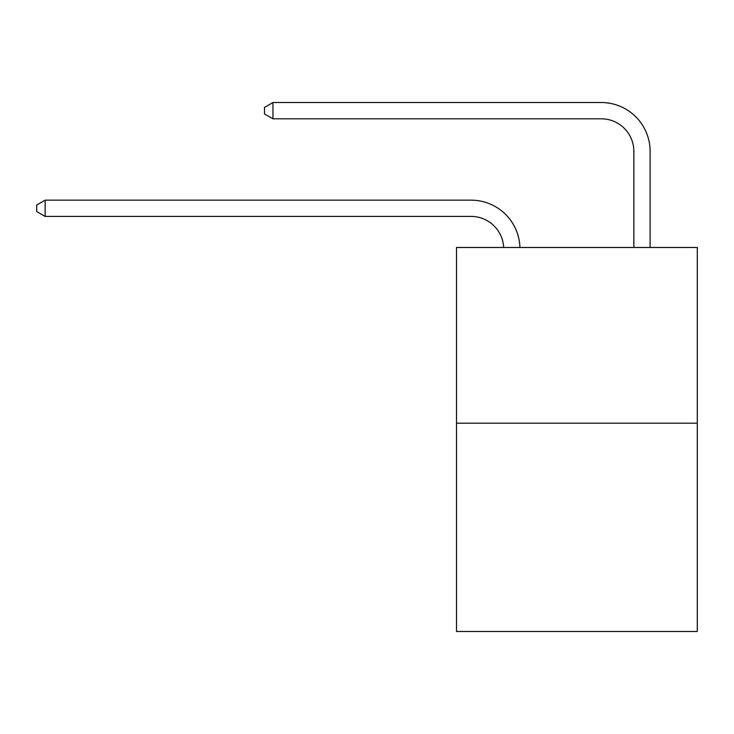 <?xml version="1.0" encoding="UTF-8"?>
<svg xmlns="http://www.w3.org/2000/svg" width="734" height="734" viewBox="0 0 734 734"><rect width="100%" height="100%" fill="white"/><g stroke="black" fill="none" stroke-linecap="round" stroke-linejoin="round"><path stroke-width="1.1" d="M697.3 423.197L697.3 247.477L456.493 247.477L456.493 631.469L697.3 631.469L697.3 423.197L456.493 423.197M471.136 216.429A32.544 32.544 0 0 1 503.643 247.477A32.544 32.544 0 0 0 471.136 216.429A32.544 32.544 0 0 1 503.643 247.477A32.544 32.544 0 0 0 471.136 216.429A32.544 32.544 0 0 1 503.643 247.477A32.544 32.544 0 0 0 471.136 216.429A32.544 32.544 0 0 1 503.643 247.477A32.544 32.544 0 0 0 471.136 216.429A32.544 32.544 0 0 1 503.643 247.477A32.544 32.544 0 0 0 471.136 216.429A32.544 32.544 0 0 1 503.643 247.477A32.544 32.544 0 0 0 471.136 216.429A32.544 32.544 0 0 1 503.643 247.477A32.544 32.544 0 0 0 471.136 216.429A32.544 32.544 0 0 1 503.643 247.477A32.544 32.544 0 0 0 471.136 216.429A32.544 32.544 0 0 1 503.643 247.477A32.544 32.544 0 0 0 471.136 216.429A32.544 32.544 0 0 1 503.643 247.477A32.544 32.544 0 0 0 471.136 216.429A32.544 32.544 0 0 1 503.643 247.477A32.544 32.544 0 0 0 471.136 216.429A32.544 32.544 0 0 1 503.643 247.477A32.544 32.544 0 0 0 471.136 216.429A32.544 32.544 0 0 1 503.643 247.477A32.544 32.544 0 0 0 471.136 216.429A32.544 32.544 0 0 1 503.643 247.477A32.544 32.544 0 0 0 471.136 216.429A32.544 32.544 0 0 1 503.643 247.477A32.544 32.544 0 0 0 471.136 216.429A32.544 32.544 0 0 1 503.643 247.477A32.544 32.544 0 0 0 471.136 216.429A32.544 32.544 0 0 1 503.643 247.477A32.544 32.544 0 0 0 471.136 216.429A32.544 32.544 0 0 1 503.643 247.477A32.544 32.544 0 0 0 471.136 216.429A32.544 32.544 0 0 1 503.643 247.477A32.544 32.544 0 0 0 471.136 216.429A32.544 32.544 0 0 1 503.643 247.477A32.544 32.544 0 0 0 471.136 216.429A32.544 32.544 0 0 1 503.643 247.477A32.544 32.544 0 0 0 471.136 216.429A32.544 32.544 0 0 1 503.643 247.477A32.544 32.544 0 0 0 471.136 216.429A32.544 32.544 0 0 1 503.643 247.477A32.544 32.544 0 0 0 471.136 216.429L45.159 216.429L36.7 211.548L36.7 205.043L45.159 200.162L471.136 200.162A48.811 48.811 0 0 1 519.92 247.477M633.846 247.477L633.846 151.342A32.544 32.544 0 0 0 601.302 118.807L272.956 118.807L264.497 113.926L264.497 107.412L272.956 102.531L601.302 102.531A48.811 48.811 0.4 0 1 650.113 151.342L650.113 247.477M45.159 216.429L45.159 200.162L471.136 200.162M633.846 151.342A32.544 32.544 -179.6 0 0 601.302 118.807M272.956 118.807L272.956 102.531L601.302 102.531"/></g></svg>
